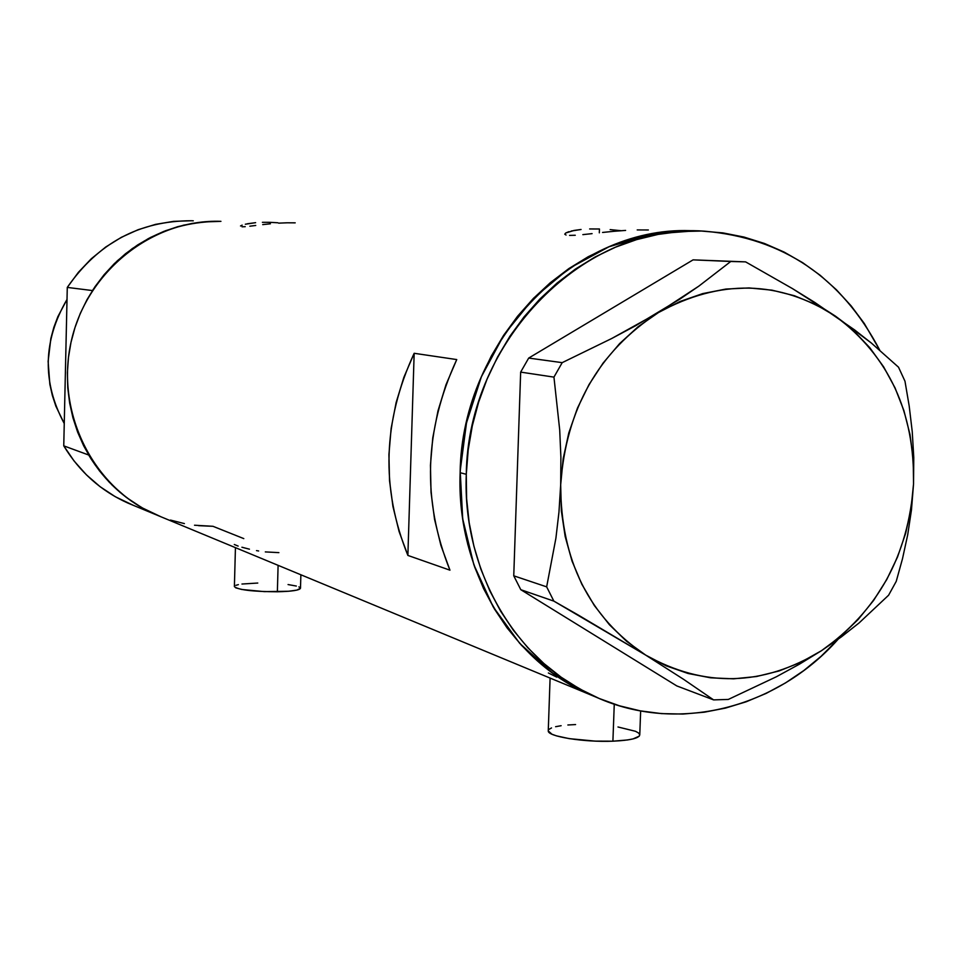 <?xml version="1.0" encoding="UTF-8"?>
<svg xmlns="http://www.w3.org/2000/svg" width="962" height="962" viewBox="0 0 962 962"><rect width="100%" height="100%" fill="white"/><g stroke="black" fill="none" stroke-linecap="round" stroke-linejoin="round"><path stroke-width="1.44" d="M617.989 726.983L635.485 731.288L638.455 732.924L639.718 734.571L639.237 736.158L633.056 738.9L627.585 739.946L612.902 741.185L595.213 741.113L569.251 738.648L556.301 735.822L551.935 734.21L548.256 730.916C547.474 736.507 584.259 742.436 612.902 741.185L614.261 704.16L612.902 741.185C630.314 740.367 639.261 738.239 639.766 734.8L640.656 710.918M235.437 547.655L234.391 586.616C238.287 589.91 252.609 591.63 277.369 591.774L278.102 565.331L277.369 591.774C292.063 591.414 299.771 590.223 300.493 588.203L296.861 590.115L288.78 591.245L264.394 591.63L241.835 589.49L235.762 587.842L234.391 586.507M610.148 229.605L621.127 230.712L610.148 229.605M599.314 232.816L599.446 228.992L599.314 232.816M277.874 222.775L269.901 222.33L277.874 222.775M269.865 223.845L269.901 222.33L269.865 223.845M597.318 697.678L589.682 694.492L552.308 672.883L519.672 643.301L493.133 606.781L473.845 564.718L462.698 518.783L460.197 470.815L466.51 422.799L481.385 376.731L504.172 334.523L533.922 297.871L569.348 268.254L608.958 246.789L651.106 234.211L694.107 230.904L672.498 231.409L650.901 234.259L629.509 239.454L608.549 246.957L588.239 256.71L568.795 268.638L550.408 282.624L533.285 298.533L517.592 316.221L503.523 335.497L491.221 356.18L480.82 378.054L472.438 400.877L466.149 424.434L462.037 448.472L460.137 472.715L460.461 496.945L463.011 520.875L467.748 544.276L474.615 566.907L483.537 588.516L494.396 608.922L507.082 627.885L521.452 645.249L537.337 660.846L554.581 674.518L573.003 686.159L597.318 697.678L573.003 686.159L554.581 674.518L537.337 660.846L521.452 645.249L507.082 627.885L494.396 608.922L483.537 588.516L474.615 566.907L467.748 544.276L463.011 520.875L460.461 496.945L460.137 472.715C456.156 569.648 510.858 660.822 589.682 694.492L597.318 697.678M193.266 220.815L191.438 220.743C139.502 220.767 98.124 242.989 67.28 287.41L92.436 290.56C124.399 244.432 167.232 221.368 220.935 221.344C152.862 218.855 86.784 270.983 71.212 341.39C55.159 411.676 92.532 487.229 155.05 514.333C127.104 501.779 104.978 482.01 88.684 455.014L63.757 445.851C79.533 471.885 100.926 490.957 127.958 503.102L596.428 697.282C517.231 663.455 462.265 571.777 466.281 474.29L460.137 472.715L466.281 474.29C467.845 339.358 585.834 222.102 704.268 231.157C783.08 237.927 841.558 277.561 879.701 350.06L864.285 323.472L851.129 305.856L836.399 289.754L820.225 275.324L802.729 262.722L784.09 252.056L764.453 243.47L743.999 237.061L722.931 232.9L701.442 231.048L679.737 231.553L658.032 234.427L636.543 239.646L615.476 247.198L595.069 257.01L575.516 269.011L557.034 283.068L539.826 299.074L524.062 316.871L509.92 336.255L497.546 357.058L487.085 379.064L478.655 402.032L472.33 425.721L468.193 449.891L466.281 474.29L466.606 498.641L469.167 522.715L473.917 546.248L480.82 569.011L489.778 590.752L500.685 611.255L513.431 630.338L527.861 647.787L543.831 663.467L561.159 677.212L579.665 688.912L599.146 698.46L619.42 705.795L640.283 710.858L661.507 713.612L682.912 714.057L704.28 712.205L725.42 708.104L746.127 701.803L766.221 693.374L785.521 682.912L803.847 670.526L821.055 656.337L838.082 639.297C776.719 708.393 677.501 733.934 596.428 697.282M262.41 222.306L269.901 222.33L262.41 222.306M247.438 223.761L255.627 222.667L245.334 224.218M240.524 225.974L242.171 225.144L240.524 225.974M242.039 226.804L245.214 226.683L242.039 226.804M249.843 226.202L255.748 225.469L249.843 226.202M262.71 224.615L270.418 223.797L262.71 224.615M278.643 223.148L286.989 222.799L278.643 223.148M295.202 222.847L286.989 222.799L295.202 222.847M589.646 228.956L599.446 228.992L589.646 228.956M571.236 231.036L581.06 229.485L574.073 230.435L565.74 232.996L568.891 231.674M564.766 234.175L565.74 232.996L564.766 234.199L566.053 235.029L564.766 234.199M569.576 235.401L575.264 235.257L569.576 235.401M582.852 234.632L592.087 233.634L582.852 234.632M602.561 232.455L613.84 231.313L602.561 232.455M625.601 230.411L613.84 231.313L625.601 230.411M648.352 229.978L637.217 229.93L648.352 229.978M456.746 359.572C424.17 430.146 421.897 500.348 449.951 570.177L407.876 555.423C380.724 488.347 382.828 420.971 414.165 353.294L456.746 359.572L446.007 384.704L437.975 410.918L432.768 437.866L430.447 465.163L431.036 492.412L434.535 519.24L440.873 545.286L449.951 570.177L407.876 555.423L399.086 531.505L392.941 506.505L389.538 480.735L388.925 454.581L391.137 428.403L396.128 402.549L403.848 377.393L414.165 353.294L407.876 555.423L414.165 353.294L456.746 359.572M243.795 538.612L212.975 526.298L194.516 525.228M133.514 505.411L115.284 496.717L100.156 486.736L86.376 474.795L74.17 461.099L63.757 445.851L67.28 287.41L92.436 290.56L103.98 274.867L117.316 260.81L132.239 248.629L148.473 238.528L165.753 230.652L183.79 225.12L202.285 222.006L220.935 221.344L206.445 221.645L192.015 223.424L177.778 226.671L163.865 231.385L150.433 237.494L137.614 244.961L125.541 253.715L114.322 263.66L104.1 274.723L94.949 286.772L87.001 299.699L80.303 313.384L74.952 327.669L70.984 342.412L68.458 357.479L67.388 372.691L67.773 387.926L69.637 402.994L72.932 417.773L77.621 432.094L83.67 445.827L91.005 458.826L99.555 470.971L109.211 482.142L119.889 492.231L131.469 501.142L143.843 508.79L160.798 516.714L141.943 507.732L126.299 497.39L112.049 485.028L99.435 470.827L88.684 455.014L63.757 445.851L67.28 287.41L78.415 272.294L91.294 258.754L105.712 247.03L121.392 237.301L138.095 229.714L155.531 224.374L173.413 221.38L191.438 220.743M170.442 520.069L184.403 523.593M198.629 525.673L212.975 526.298M265.32 551.911L278.884 552.633M256.493 550.613L258.646 550.985M241.919 547.234L249.447 549.182M234.295 544.492L238.155 546.079M548.376 672.979L556.782 677.128M288.059 584.559L296.332 586.05M298.893 586.88L300.276 587.734M235.87 585.341L238.372 584.631M241.967 584.03L257.768 583.044M550.096 678.078L548.268 730.591M549.037 729.352L551.515 727.933M555.603 726.707L561.123 725.709M567.869 724.987L575.577 724.566M645.682 655.098L683.465 679.244L713.612 699.891L676.815 685.93L520.803 589.694L553.871 601.13L577.609 614.67L645.682 655.098L683.465 679.244L713.612 699.891L728.318 699.434L776.286 676.803L799.374 664.213L821.44 650.721L841.305 636.94L859.066 622.955L888.587 595.237L896.235 581.361L902.5 558.718L907.707 534.776L911.471 509.86L913.539 483.946L913.768 457.503L912.229 431.517L909.198 406.048L904.977 381.205L898.52 367.207L871.319 343.013L835.449 316.137L792.472 288.612L745.61 261.88L693.085 259.86L730.771 261.472L698.821 286.147L679.821 299.158L635.762 325.649L611.832 338.444L562.193 362.65L528.691 358.068L693.085 259.86L528.691 358.068L520.658 372.114L553.944 377.116L559.704 429.966L560.894 457.215L560.678 484.8L558.958 512.109L555.904 538.191L546.656 586.856L513.756 575.817L520.658 372.114L513.756 575.817L520.803 589.694L676.815 685.93L713.612 699.891L728.318 699.434L776.286 676.803L799.374 664.213L821.44 650.721L841.305 636.94L859.066 622.955L888.587 595.237L896.235 581.361L902.5 558.718L907.707 534.776L911.471 509.86L913.539 483.946L913.768 457.503L912.229 431.517L909.198 406.048L904.977 381.205L898.52 367.207L871.319 343.013L854.605 329.918L814.682 302.357L792.472 288.612L745.61 261.88L730.771 261.472L698.821 286.147L658.477 312.542L611.832 338.444L562.193 362.65L553.944 377.116L559.704 429.966L560.894 457.215L560.678 484.8C565.981 408.934 598.58 351.515 658.477 312.542C720.225 278.8 779.22 280.002 835.449 316.137C888.744 356.12 914.778 412.061 913.539 483.946C908.368 555.687 877.657 611.279 821.44 650.721C762.842 686.471 704.268 687.926 645.682 655.098C589.105 617.219 560.774 560.449 560.678 484.8L558.958 512.109L555.904 538.191L546.656 586.856L553.871 601.13L645.682 655.098L666.305 665.884L688.083 673.484L710.641 677.813L733.573 678.823L756.493 676.526L779.016 670.983L800.781 662.325L821.44 650.721L840.656 636.363L858.116 619.516L873.58 600.468L886.772 579.521L897.522 557.034L905.639 533.345L911.014 508.862L913.539 483.946L913.203 459.006L909.98 434.439L903.919 410.642L895.105 387.999L883.657 366.883L869.756 347.655L853.595 330.639L835.449 316.137L815.584 304.425L794.323 295.707L772.029 290.163L749.061 287.927L725.817 289.069L702.693 293.602L680.11 301.455L658.477 312.542L638.179 326.671L619.6 343.614L603.09 363.083L588.936 384.716L577.44 408.153L568.795 432.948L563.179 458.658L560.678 484.8L561.351 510.894L565.163 536.471L572.029 561.074L581.83 584.235L594.36 605.567L609.379 624.699L626.587 641.305L645.682 655.098M695.562 230.952C578.078 222.835 461.688 339.141 460.137 472.715L462.037 448.472L466.149 424.434L472.438 400.877L480.82 378.054L491.221 356.18L503.523 335.497L517.592 316.221L533.285 298.533L550.408 282.624L568.795 268.638L588.239 256.71L608.549 246.957L629.509 239.454L650.901 234.259L672.498 231.409L694.107 230.904M730.771 261.472L693.085 259.86L730.771 261.472M553.944 377.116L520.658 372.114L528.691 358.068L562.193 362.65L553.944 377.116M553.871 601.13L520.803 589.694L513.756 575.817L546.656 586.856L553.871 601.13M67.015 299.459C42.953 340.656 42.027 382.022 64.262 423.569L55.904 406.265L52.345 395.43L49.844 384.271L48.124 361.387L50.842 338.528L53.836 327.405L57.876 316.63L67.015 299.459M300.878 574.783L300.493 588.203"/></g></svg>
